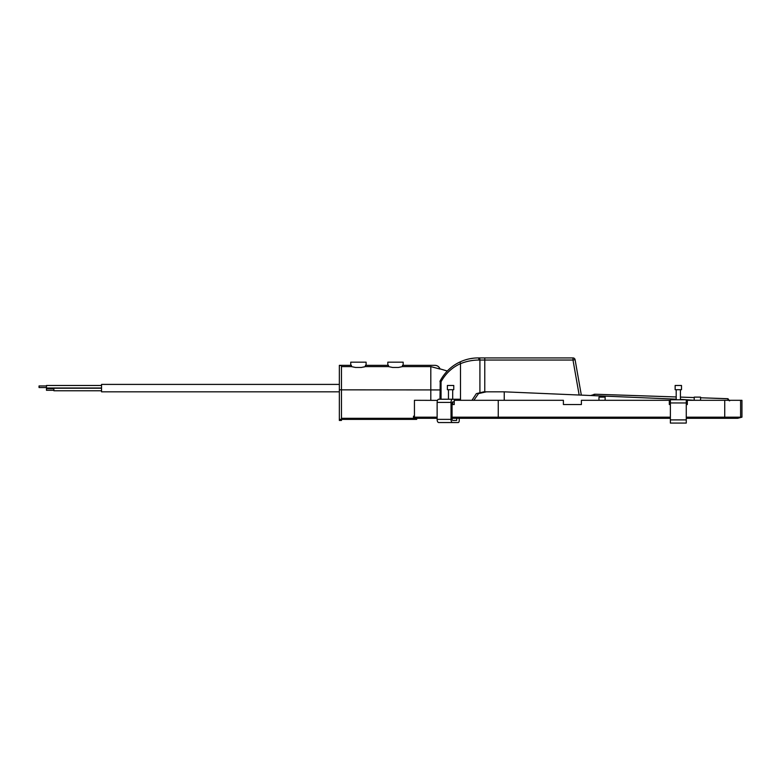<?xml version="1.0" encoding="UTF-8"?>
<svg xmlns="http://www.w3.org/2000/svg" width="781" height="781" viewBox="0 0 781 781"><rect width="100%" height="100%" fill="white"/><g stroke="black" fill="none" stroke-linecap="round" stroke-linejoin="round"><path stroke-width="1.17" d="M678.318 389.709L681.501 389.709L681.501 385.472L675.145 385.472L675.145 389.709L678.318 389.709M450.578 389.709L453.761 389.709L453.761 385.472L447.396 385.472L447.396 389.709L450.578 389.709M595.19 394.229L590.68 395.518L595.454 394.249L676.2 396.953L595.22 394.229L676.2 396.973L595.454 394.249L590.7 395.518L595.454 394.239L676.2 396.963M700.567 397.783L727.648 398.691L729.698 400.809L727.648 398.691L700.567 397.773L728.117 398.759M680.436 397.099L694.211 397.568M595.2 394.229L593.95 394.327M729.698 400.809L727.648 398.691M727.345 398.691L729.395 400.809M729.347 400.809L727.306 398.691M727.57 398.691L729.62 400.809L727.57 398.691M595.454 394.239L590.69 395.518M46.469 387.532L39.05 387.532L39.05 385.941L46.469 385.941M46.469 390.285L53.879 390.285L46.469 390.285L46.469 388.704L53.879 388.704L46.469 388.704M53.879 390.764L101.55 390.764L53.879 390.764L53.879 388.225L101.55 388.225L53.879 388.225M101.55 388.011L46.469 388.011L46.469 385.472L101.55 385.472M339.354 391.828L101.55 391.828L101.55 384.408L339.354 384.408M387.815 365.342L387.815 362.169L403.172 362.169L403.172 365.342M388.508 366.611L365.41 366.611L365.41 365.342L388.508 365.342L388.508 366.611L392.579 367.46L398.408 367.46L402.488 366.611L402.488 365.342L434.919 365.342C437.409 365.479 439.098 366.719 439.976 369.052L439.986 368.857C439.059 366.64 437.399 365.469 434.997 365.342M350.737 365.342L350.737 362.169L366.104 362.169L366.104 365.342M339.354 419.368L341.473 419.368L341.473 420.442L339.354 420.442L339.354 365.342L351.43 365.342L351.43 366.611L355.511 367.46L361.33 367.46L365.41 366.611M363.751 367.041L364.678 366.816M579.16 395.02L572.99 360.041L478.978 360.041C472.564 360.061 466.403 361.271 460.497 363.663L461.952 363.087M694.211 399.94L694.211 397.119L700.567 397.119L700.567 400.204M702.666 400.302L700.469 400.302M686.265 417.171L741.95 417.171L737.713 418.304L686.265 418.304M670.381 418.304L452.053 418.304M437.135 418.304L413.5 418.304L413.5 417.171L437.135 417.171M341.473 418.304L413.5 418.304L413.5 416.185L414.438 416.185L413.5 416.185M430.809 400.302L430.809 366.611L402.488 366.611M351.43 366.611L341.473 366.611M341.473 419.377L416.683 419.377L416.683 418.304M430.809 366.611L439.976 369.052M453.702 404.538L454.239 404.538L454.239 400.302L563.394 400.302L563.394 404.538L569.271 404.538M575.519 404.538L581.396 404.538L581.396 400.302L669.317 400.302L669.317 404.538L670.381 404.538L669.317 404.538M687.329 404.538L686.265 404.538L687.329 404.538L687.329 400.302L741.95 400.302L741.95 417.171M439.986 399.237L440.23 380.757C445.043 372.02 451.799 365.674 460.507 361.73C466.111 359.221 472.007 357.952 478.177 357.923L572.99 357.923A2.118 2.118 0 0 1 575.08 359.68L581.328 395.118L575.08 359.68A2.118 2.118 0 0 0 572.99 357.923A2.118 2.118 0 0 1 575.08 359.68L572.99 360.041L572.99 357.923M439.986 368.857L447.298 371.024M446.752 371.6L446.146 372.264M414.438 416.185L414.438 400.302L437.487 400.38M452.053 417.171L670.381 417.171M452.053 404.538L454.239 404.538M563.394 404.538L581.396 404.538M694.309 400.302L680.436 399.345M471.958 400.302L476.332 393.644L483.79 391.828L504.243 391.828L676.2 399.169M598.978 400.302L598.978 397.119L605.129 397.119L605.129 400.302M486.378 391.828L478.528 393.585L473.862 400.302M479.915 392.218L479.915 360.041A2.118 0.879 -90 0 0 479.036 357.923L478.177 357.923A2.118 0.801 -90 0 1 478.978 360.041M460.497 400.302L460.497 363.663A2.118 0.82 -114.3 0 1 460.507 361.73A2.118 0.82 65.7 0 0 460.497 363.663C452.179 367.382 445.697 373.416 441.05 381.753L441.05 399.237M473.686 358.167L469.166 358.879M466.862 359.445L464.685 360.1M437.34 365.928L438.053 366.367M438.688 366.914L439.225 367.548M341.473 419.368L341.473 365.537L339.354 365.537M440.23 380.757A2.118 2.118 0 0 0 439.986 381.753L441.05 381.753A2.118 0.547 27.9 0 1 440.23 380.757A2.118 2.118 0 0 0 439.986 381.753M459.248 418.304L459.248 420.422L459.248 418.304M444.321 422.541L438.678 422.541A3.183 1.542 90 0 1 437.135 419.368L437.135 402.42A3.183 1.542 90 0 1 438.678 399.237L452.57 399.237A3.183 1.542 90 0 0 451.027 402.42L451.027 419.368A3.183 1.542 90 0 0 452.57 422.541L438.678 422.541M452.57 422.541L458.222 422.541A2.118 1.025 90 0 0 459.248 420.422M456.68 418.304L456.68 420.422L452.824 420.422A1.591 0.771 -90 0 1 452.053 418.831L452.053 403.474A1.591 0.771 -90 0 1 452.824 401.883L454.239 401.883M460.273 400.302L460.273 399.237L452.57 399.237M686.265 402.947L686.265 423.077L670.381 423.077L670.381 399.765L686.265 399.765L686.265 402.947L670.381 402.947M341.473 389.846L439.986 389.934M498.249 400.302L498.249 418.304M724.729 400.302L724.729 418.304M504.243 391.828L504.243 400.302M740.593 400.302L740.593 417.171L736.366 418.304M484.767 357.923L484.767 391.828M341.473 389.807L339.354 389.807M451.027 402.42L437.135 402.42M451.027 419.368L437.135 419.368M686.265 419.895L670.381 419.895M680.436 389.709L680.436 399.765M676.2 389.709L676.2 399.765M452.697 389.709L452.697 399.237M452.697 401.912L452.697 404.538M448.46 389.709L448.46 399.237"/></g></svg>

